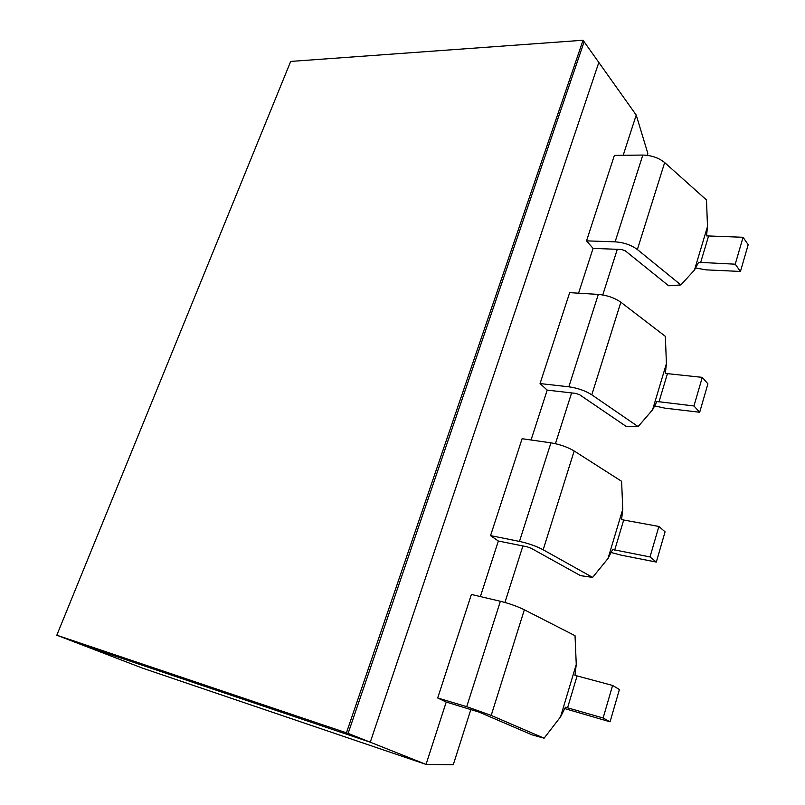 <?xml version="1.0" encoding="UTF-8"?>
<svg xmlns="http://www.w3.org/2000/svg" width="805" height="805" viewBox="0 0 805 805"><rect width="100%" height="100%" fill="white"/><g stroke="black" fill="none" stroke-linecap="round" stroke-linejoin="round"><path stroke-width="1.21" d="M576.259 664.427L574.971 675.355L612.595 685.437L619.407 689.533L610.059 721.813L603.126 717.99L565.432 707.213L560.532 716.883L576.259 664.427L575.032 635.688L524.347 609.788C517.273 606.336 509.273 603.498 500.368 601.275L471.388 594.462L437.679 697.975L446.232 702.041L426.046 764.408L370.27 742.21L598.829 62.458L370.27 742.21L348.112 733.395L58.564 635.88L82.14 644.946L370.27 742.21L82.14 644.946L142.324 668.07L426.046 764.408L453.275 764.75L470.875 709.436M504.916 602.462L522.898 545.971M555.44 443.686L571.6 392.921M602.774 294.952L617.294 249.309M647.21 155.325L647.824 153.393L636.222 115.065L623.201 155.285M622.758 509.283L621.581 519.628L658.882 526.45L665.071 531.823L656.306 562.071L650.007 556.939L612.645 549.503L608.017 558.469L622.758 509.283L621.611 481.299L574.176 450.991C567.515 447.047 559.767 444.33 550.942 442.841L522.103 438.715L490.547 535.627L498.355 541.02L480.374 596.575M666.419 363.619L665.353 373.419L702.282 377.364L707.907 383.844L699.686 412.241L693.95 405.972L656.95 401.494L652.573 409.826L666.419 363.619L665.353 336.349L620.846 302.227C614.577 297.84 607.071 295.244 598.326 294.409L569.678 292.648L540.064 383.572L547.199 390.113L531.048 439.993M707.494 226.577L706.518 235.885L743.065 237.284L748.187 244.72L740.449 271.446L735.237 264.191L698.609 262.309L694.453 270.077L707.494 226.577L706.498 200.002L664.668 162.57C658.752 157.81 651.466 155.305 642.813 155.063L614.376 155.385L586.533 240.866L593.064 248.393L578.564 293.191M56.813 635.205L348.112 733.395L584.138 41.78L583.051 40.25L290.686 61.432L56.813 635.205L348.112 733.395L584.138 41.78L636.222 115.065M346.462 732.741L583.051 40.25M740.449 271.446L706.005 269.856L695.53 267.944M664.668 162.57L637.379 249.53L680.869 284.93L668.653 285.795L625.173 250.737L621.49 249.47L593.064 248.393M637.379 249.53C631.251 245.002 623.825 242.436 615.111 241.832L586.533 240.866M680.869 284.93L694.453 270.077M743.065 237.284L735.237 264.191M699.686 412.241L664.9 408.155L654.556 405.871M620.846 302.227L591.796 394.822L638.113 426.61L625.908 426.237L579.61 394.732L575.817 393.404L547.199 390.113M591.796 394.822C585.285 390.707 577.628 388.03 568.833 386.803L540.064 383.572M638.113 426.61L652.573 409.826M702.282 377.364L693.95 405.972M656.306 562.071L621.208 555.168L611.035 552.482M574.176 450.991L543.174 549.785L592.621 577.396L580.445 575.615L531.058 548.215L527.144 546.826L498.355 541.02M543.174 549.785C536.251 546.142 528.352 543.355 519.477 541.413L490.547 535.627M592.621 577.396L608.017 558.469M658.882 526.45L650.007 556.939M610.059 721.813L564.697 708.591M524.347 609.788L491.201 715.424L544.089 738.205L531.984 734.834L479.186 712.153L446.232 702.041M491.201 715.424L466.719 706.669L437.679 697.975M544.089 738.205L560.532 716.883M612.595 685.437L603.126 717.99M642.813 155.063L615.111 241.832M700.592 262.702L708.501 236.268M598.326 294.409L568.833 386.803M658.973 401.967L667.365 373.882M550.942 442.841L519.477 541.413M614.708 550.077L623.644 520.181M500.368 601.275L466.719 706.669M567.545 707.887L577.064 676.009"/></g></svg>
